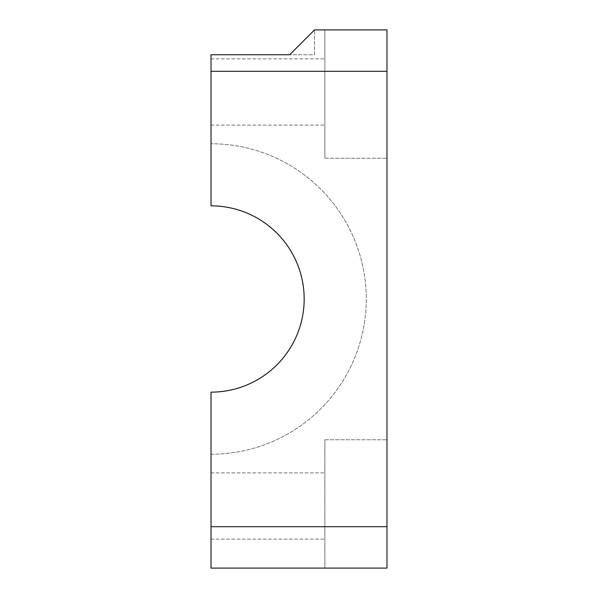 <?xml version="1.0" encoding="UTF-8"?>
<svg xmlns="http://www.w3.org/2000/svg" width="598" height="598" viewBox="0 0 598 598"><rect width="100%" height="100%" fill="white"/><g stroke="black" fill="none" stroke-linecap="round" stroke-linejoin="round"><path stroke-width="0.45" stroke-dasharray="2.99 2.24" d="M211.027 54.739L211.027 205.847A93.153 93.153 0 0 1 304.173 299A93.153 93.153 0 0 1 211.027 392.153L211.027 568.1L386.973 568.1L386.973 29.9L386.973 158.238L386.973 29.9L386.973 158.238L386.973 29.9L314.526 29.9L314.526 54.739L289.686 54.739L314.526 54.739L314.526 29.9M324.878 568.1L386.973 568.1L386.973 439.762L386.973 568.1L386.973 439.762L386.973 568.1L324.878 568.1L386.973 568.1L324.878 568.1L324.878 439.762L324.878 568.1M211.027 505.998L211.027 539.119L211.027 505.998M324.878 505.998L324.878 539.119L324.878 505.998M211.027 392.153A93.153 93.153 0 0 0 304.173 299A93.153 93.153 0 0 0 211.027 205.847L211.027 143.752L211.027 205.847A93.153 93.153 0 0 1 304.173 299A93.153 93.153 0 0 1 211.027 392.153M211.027 454.248A155.248 155.248 0 0 0 366.275 299A155.248 155.248 0 0 0 211.027 143.752A155.248 155.248 0 0 1 366.275 299A155.248 155.248 0 0 1 211.027 454.248M324.878 29.9L324.878 158.238L324.878 29.9L324.878 158.238L324.878 29.9L386.973 29.9M211.027 92.002L211.027 58.881L211.027 92.002M324.878 92.002L324.878 58.881L324.878 92.002M211.027 526.703L386.973 526.703M211.027 71.297L386.973 71.297M324.878 439.762L386.973 439.762L324.878 439.762M211.027 539.119L324.878 539.119L211.027 539.119M211.027 472.883L324.878 472.883L211.027 472.883M324.878 158.238L386.973 158.238L324.878 158.238M211.027 125.117L324.878 125.117L211.027 125.117M211.027 58.881L324.878 58.881L211.027 58.881"/><path stroke-width="0.9" d="M211.027 71.297L211.027 205.847A93.153 93.153 0 0 1 304.173 299A93.153 93.153 0 0 1 211.027 392.153L211.027 568.1L386.973 568.1L386.973 29.9L314.526 29.9L289.686 54.739L211.027 54.739L211.027 71.297L386.973 71.297M211.027 54.739L289.686 54.739L314.526 29.9M324.878 29.9L386.973 29.9M211.027 526.703L386.973 526.703"/></g></svg>
